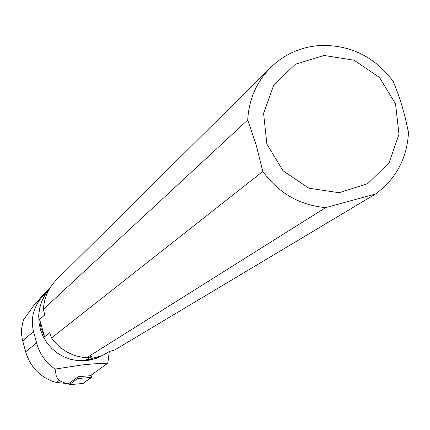 <?xml version="1.0" encoding="UTF-8"?>
<svg xmlns="http://www.w3.org/2000/svg" width="430" height="430" viewBox="0 0 430 430"><rect width="100%" height="100%" fill="white"/><g stroke="black" fill="none" stroke-linecap="round" stroke-linejoin="round"><path stroke-width="0.64" d="M68.365 383.281L69.3 384.635L77.636 378.54L78.131 376.723L69.3 383.2L65.93 383.485L56.05 382.334L59.055 380.507L65.93 383.485M69.3 384.635L83.033 383.479L91.198 377.637L91.843 376.9L92.079 374.503L91.558 377.379L82.775 383.501M59.055 380.507L57.244 378.094L56.239 375.847L55.11 369.096C45.747 362.651 39.571 353.911 36.593 342.877L33.529 331.465C30.68 319.49 33.04 308.632 40.619 298.877L50.6 287.052L44.188 293.695L33.583 305.757L23.671 319.678L22.731 322.602L21.64 328.654L21.634 334.825L22.338 339.404L25.644 351.804C30.1 366.543 39.399 376.503 53.535 381.69L56.05 382.334M78.131 376.723L90.424 375.696L107.822 363.178L93.493 363.882L81.829 364.984L55.11 369.096M109.317 351.557L107.822 363.178M49.375 289.046L45.069 294.824L41.796 301.263L39.657 308.181L38.711 315.373L38.99 322.645L40.49 329.778L43.161 336.572L46.929 342.834L51.691 348.375L57.308 353.046L63.613 356.712L70.434 359.265L77.567 360.63L87.666 360.496L96.008 358.518L104.173 354.659M86.645 357.765L91.918 356.357L85.656 360.254L94.288 358.835L101.48 356.083L109.263 351.498L114.923 349.848L375.508 194.021C396.068 178.875 407.065 158.326 408.5 132.381L405.151 117.331L402.082 106.119L398.562 95.261L393.359 81.641C374.707 56.609 350.149 44.559 319.683 45.494C300.785 46.967 284.536 54.207 270.932 67.214C256.635 81.614 248.9 99.206 247.723 119.997L256.173 144.969L262.805 171.452L51.535 337.948C60.275 349.939 71.977 356.545 86.645 357.765L325.617 207.631C299.549 205.169 278.613 193.108 262.805 171.452M324.053 55.454L295.426 64.221L273.819 84.871L263.595 113.38L266.88 144.093L283.058 170.828L308.89 188.2L339.157 192.742L367.79 183.61L389.112 162.717L398.981 134.273L395.541 103.883L379.518 77.481L354.04 60.205L324.053 55.454M325.617 207.631L375.508 194.021M44.586 336.835L39.662 319.506L41.113 328.509L44.586 336.835L49.805 332.594L51.535 337.948M39.662 319.506L44.774 314.91L43.382 309.272L247.723 119.997M270.336 67.8L56.787 279.484C48.638 287.697 44.172 297.625 43.382 309.272M102.646 355.492L85.656 360.254M82.909 383.528L69.192 384.683M91.558 377.379L77.636 378.54M25.644 351.804L36.593 342.877M22.709 340.909L33.529 331.465M44.188 293.695L47.897 290.046M33.583 305.757L40.619 298.877M103.764 354.906L109.548 351.417"/></g></svg>
